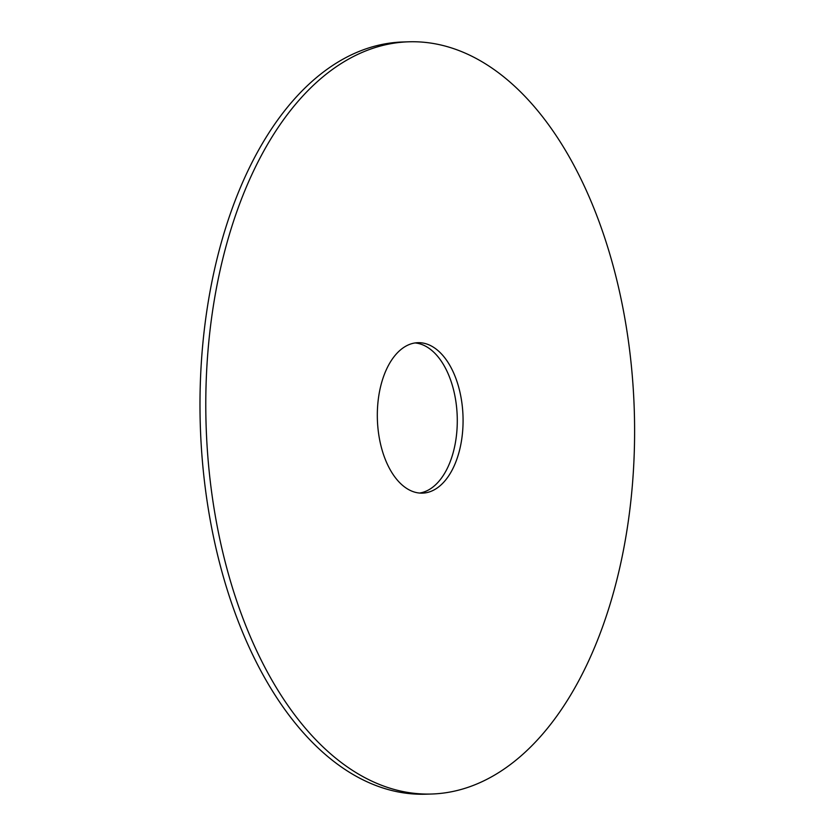 <?xml version="1.0" encoding="UTF-8"?>
<svg xmlns="http://www.w3.org/2000/svg" width="836" height="836" viewBox="0 0 836 836"><rect width="100%" height="100%" fill="white"/><g stroke="black" fill="none" stroke-linecap="round" stroke-linejoin="round"><path stroke-width="1.25" d="M431.543 794.022L425.743 794.2A376.284 214.215 -91.7 0 1 251.678 652.686A376.284 214.215 -91.7 0 1 217.276 257.822A376.284 214.215 -91.7 0 1 403.056 41.978L408.856 41.8A376.284 214.215 -91.7 0 1 634.315 411.458A376.284 214.215 -91.7 0 1 431.543 794.022A376.284 214.215 -91.7 0 1 257.478 652.508A376.284 214.215 -91.7 0 1 223.076 257.645A376.284 214.215 -91.7 0 1 408.856 41.8M415.043 342.948A75.261 42.845 -91.7 0 1 457.229 416.798A75.261 42.845 -91.7 0 1 419.567 493.052M387.653 464.837A75.261 42.845 -91.7 0 1 380.777 385.856A75.261 42.845 -91.7 0 1 417.927 342.687A75.261 42.845 -91.7 0 1 463.019 416.621A75.261 42.845 -91.7 0 1 422.473 493.135A75.261 42.845 -91.7 0 1 387.653 464.837"/></g></svg>
